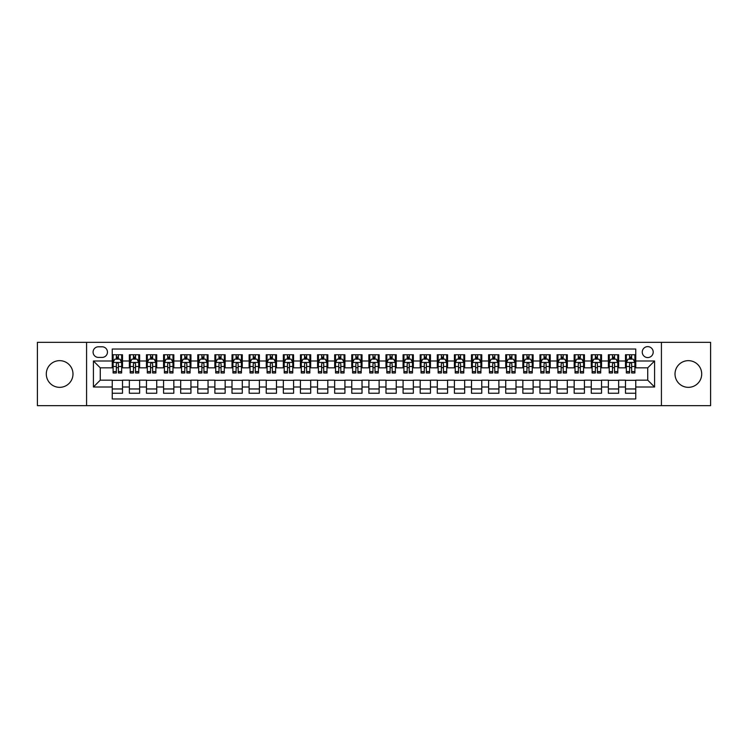 <?xml version="1.0" encoding="UTF-8"?>
<svg xmlns="http://www.w3.org/2000/svg" width="748" height="748" viewBox="0 0 748 748"><rect width="100%" height="100%" fill="white"/><g stroke="black" fill="none" stroke-linecap="round" stroke-linejoin="round"><path stroke-width="1.12" d="M688.356 360.658A13.342 13.342 0 0 0 675.014 374A13.342 13.342 0 0 0 688.356 387.342A13.342 13.342 0 0 0 701.708 374A13.342 13.342 0 0 0 688.356 360.658M59.644 360.658A13.342 13.342 0 0 0 46.292 374A13.342 13.342 0 0 0 59.644 387.342A13.342 13.342 0 0 0 72.986 374A13.342 13.342 0 0 0 59.644 360.658M647.731 346.623A5.479 5.479 0 0 0 642.251 352.102A5.479 5.479 0 0 0 647.731 357.572A5.479 5.479 0 0 0 653.2 352.102A5.479 5.479 0 0 0 647.731 346.623M661.419 405.65L710.6 405.65L710.6 342.35L661.419 342.35L661.419 405.65L86.581 405.65L86.581 342.35L37.4 342.35L37.4 405.65L86.581 405.65M635.753 354.758L625.487 354.758L625.487 360.994L618.643 360.994L618.643 367.838L625.487 367.838L625.487 360.994M618.643 360.994L618.643 354.758L608.376 354.758L608.376 360.994L601.532 360.994L601.532 367.838L608.376 367.838L608.376 360.994M601.532 360.994L601.532 354.758L591.275 354.758L591.275 360.994L584.431 360.994L584.431 367.838L591.275 367.838L591.275 360.994M584.431 360.994L584.431 354.758L574.165 354.758L574.165 360.994L567.321 360.994L567.321 367.838L574.165 367.838L574.165 360.994M567.321 360.994L567.321 354.758L557.054 354.758L557.054 360.994L550.21 360.994L550.21 367.838L557.054 367.838L557.054 360.994M550.21 360.994L550.21 354.758L539.944 354.758L539.944 360.994L533.109 360.994L533.109 367.838L539.944 367.838L539.944 360.994M533.109 360.994L533.109 354.758L522.843 354.758L522.843 360.994L515.998 360.994L515.998 367.838L522.843 367.838L522.843 360.994M515.998 360.994L515.998 354.758L505.732 354.758L505.732 360.994L498.888 360.994L498.888 367.838L505.732 367.838L505.732 360.994M498.888 360.994L498.888 354.758L488.622 354.758L488.622 360.994L481.777 360.994L481.777 367.838L488.622 367.838L488.622 360.994M481.777 360.994L481.777 354.758L471.511 354.758L471.511 360.994L464.676 360.994L464.676 367.838L471.511 367.838L471.511 360.994M464.676 360.994L464.676 354.758L454.41 354.758L454.41 360.994L447.566 360.994L447.566 367.838L454.41 367.838L454.41 360.994M447.566 360.994L447.566 354.758L437.3 354.758L437.3 360.994L430.455 360.994L430.455 367.838L437.3 367.838L437.3 360.994M430.455 360.994L430.455 354.758L420.189 354.758L420.189 360.994L413.345 360.994L413.345 367.838L420.189 367.838L420.189 360.994M413.345 360.994L413.345 354.758L403.088 354.758L403.088 360.994L396.244 360.994L396.244 367.838L403.088 367.838L403.088 360.994M396.244 360.994L396.244 354.758L385.977 354.758L385.977 360.994L379.133 360.994L379.133 367.838L385.977 367.838L385.977 360.994M379.133 360.994L379.133 354.758L368.867 354.758L368.867 360.994L362.023 360.994L362.023 367.838L368.867 367.838L368.867 360.994M362.023 360.994L362.023 354.758L351.756 354.758L351.756 360.994L344.912 360.994L344.912 367.838L351.756 367.838L351.756 360.994M344.912 360.994L344.912 354.758L334.655 354.758L334.655 360.994L327.811 360.994L327.811 367.838L334.655 367.838L334.655 360.994M327.811 360.994L327.811 354.758L317.545 354.758L317.545 360.994L310.701 360.994L310.701 367.838L317.545 367.838L317.545 360.994M310.701 360.994L310.701 354.758L300.434 354.758L300.434 360.994L293.59 360.994L293.59 367.838L300.434 367.838L300.434 360.994M293.59 360.994L293.59 354.758L283.324 354.758L283.324 360.994L276.489 360.994L276.489 367.838L283.324 367.838L283.324 360.994M276.489 360.994L276.489 354.758L266.223 354.758L266.223 360.994L259.378 360.994L259.378 367.838L266.223 367.838L266.223 360.994M259.378 360.994L259.378 354.758L249.112 354.758L249.112 360.994L242.268 360.994L242.268 367.838L249.112 367.838L249.112 360.994M242.268 360.994L242.268 354.758L232.002 354.758L232.002 360.994L225.157 360.994L225.157 367.838L232.002 367.838L232.002 360.994M225.157 360.994L225.157 354.758L214.891 354.758L214.891 360.994L208.056 360.994L208.056 367.838L214.891 367.838L214.891 360.994M208.056 360.994L208.056 354.758L197.79 354.758L197.79 360.994L190.946 360.994L190.946 367.838L197.79 367.838L197.79 360.994M190.946 360.994L190.946 354.758L180.679 354.758L180.679 360.994L173.835 360.994L173.835 367.838L180.679 367.838L180.679 360.994M173.835 360.994L173.835 354.758L163.569 354.758L163.569 360.994L156.725 360.994L156.725 367.838L163.569 367.838L163.569 360.994M156.725 360.994L156.725 354.758L146.468 354.758L146.468 360.994L139.624 360.994L139.624 367.838L146.468 367.838L146.468 360.994M139.624 360.994L139.624 354.758L129.357 354.758L129.357 367.838L122.513 367.838L122.513 354.758L112.247 354.758M112.247 393.242L122.513 393.242L122.513 380.162L129.357 380.162L129.357 393.242L139.624 393.242L139.624 380.162L146.468 380.162L146.468 387.006L139.624 387.006M146.468 387.006L146.468 393.242L156.725 393.242L156.725 380.162L163.569 380.162L163.569 387.006L156.725 387.006M163.569 387.006L163.569 393.242L173.835 393.242L173.835 380.162L180.679 380.162L180.679 387.006L173.835 387.006M180.679 387.006L180.679 393.242L190.946 393.242L190.946 380.162L197.79 380.162L197.79 387.006L190.946 387.006M197.79 387.006L197.79 393.242L208.056 393.242L208.056 380.162L214.891 380.162L214.891 387.006L208.056 387.006M214.891 387.006L214.891 393.242L225.157 393.242L225.157 380.162L232.002 380.162L232.002 387.006L225.157 387.006M232.002 387.006L232.002 393.242L242.268 393.242L242.268 380.162L249.112 380.162L249.112 387.006L242.268 387.006M249.112 387.006L249.112 393.242L259.378 393.242L259.378 380.162L266.223 380.162L266.223 387.006L259.378 387.006M266.223 387.006L266.223 393.242L276.489 393.242L276.489 380.162L283.324 380.162L283.324 387.006L276.489 387.006M283.324 387.006L283.324 393.242L293.59 393.242L293.59 380.162L300.434 380.162L300.434 387.006L293.59 387.006M300.434 387.006L300.434 393.242L310.701 393.242L310.701 380.162L317.545 380.162L317.545 387.006L310.701 387.006M317.545 387.006L317.545 393.242L327.811 393.242L327.811 380.162L334.655 380.162L334.655 387.006L327.811 387.006M334.655 387.006L334.655 393.242L344.912 393.242L344.912 380.162L351.756 380.162L351.756 387.006L344.912 387.006M351.756 387.006L351.756 393.242L362.023 393.242L362.023 380.162L368.867 380.162L368.867 387.006L362.023 387.006M368.867 387.006L368.867 393.242L379.133 393.242L379.133 380.162L385.977 380.162L385.977 387.006L379.133 387.006M385.977 387.006L385.977 393.242L396.244 393.242L396.244 380.162L403.088 380.162L403.088 387.006L396.244 387.006M403.088 387.006L403.088 393.242L413.345 393.242L413.345 380.162L420.189 380.162L420.189 387.006L413.345 387.006M420.189 387.006L420.189 393.242L430.455 393.242L430.455 380.162L437.3 380.162L437.3 387.006L430.455 387.006M437.3 387.006L437.3 393.242L447.566 393.242L447.566 380.162L454.41 380.162L454.41 387.006L447.566 387.006M454.41 387.006L454.41 393.242L464.676 393.242L464.676 380.162L471.511 380.162L471.511 387.006L464.676 387.006M471.511 387.006L471.511 393.242L481.777 393.242L481.777 380.162L488.622 380.162L488.622 387.006L481.777 387.006M488.622 387.006L488.622 393.242L498.888 393.242L498.888 380.162L505.732 380.162L505.732 387.006L498.888 387.006M505.732 387.006L505.732 393.242L515.998 393.242L515.998 380.162L522.843 380.162L522.843 387.006L515.998 387.006M522.843 387.006L522.843 393.242L533.109 393.242L533.109 380.162L539.944 380.162L539.944 387.006L533.109 387.006M539.944 387.006L539.944 393.242L550.21 393.242L550.21 380.162L557.054 380.162L557.054 387.006L550.21 387.006M557.054 387.006L557.054 393.242L567.321 393.242L567.321 380.162L574.165 380.162L574.165 387.006L567.321 387.006M574.165 387.006L574.165 393.242L584.431 393.242L584.431 380.162L591.275 380.162L591.275 387.006L584.431 387.006M591.275 387.006L591.275 393.242L601.532 393.242L601.532 380.162L608.376 380.162L608.376 387.006L601.532 387.006M608.376 387.006L608.376 393.242L618.643 393.242L618.643 380.162L625.487 380.162L625.487 387.006L618.643 387.006M98.39 357.404L102.158 357.404A5.301 5.301 0 0 0 107.46 352.102A5.301 5.301 0 0 0 102.158 346.801L98.39 346.801A5.301 5.301 0 0 0 93.089 352.102A5.301 5.301 0 0 0 98.39 357.404M661.419 342.35L86.581 342.35M635.753 360.994L635.753 349.026L112.247 349.026L112.247 367.838L100.269 367.838L100.269 380.162L112.247 380.162L112.247 398.974L635.753 398.974L635.753 380.162L647.731 380.162L647.731 367.838L635.753 367.838L635.753 360.994L654.575 360.994L654.575 387.006L635.753 387.006M112.247 387.006L93.425 387.006L93.425 360.994L112.247 360.994M625.487 387.006L625.487 393.242L635.753 393.242M112.247 359.031L113.107 359.031M116.351 359.031L118.408 359.031M121.653 359.031L122.513 359.031M112.247 367.67L113.107 367.67M116.351 367.67L118.408 367.67M121.653 367.67L122.513 367.67M112.247 380.33L122.513 380.33M112.247 388.969L122.513 388.969M129.357 367.67L130.208 367.67M133.462 367.67L135.519 367.67M138.763 367.67L139.624 367.67M129.357 359.031L130.208 359.031M133.462 359.031L135.519 359.031M138.763 359.031L139.624 359.031M129.357 380.33L139.624 380.33M129.357 388.969L139.624 388.969M146.468 380.33L156.725 380.33M146.468 388.969L156.725 388.969M146.468 359.031L147.319 359.031M150.572 359.031L152.62 359.031M155.874 359.031L156.725 359.031M146.468 367.67L147.319 367.67M150.572 367.67L152.62 367.67M155.874 367.67L156.725 367.67M163.569 380.33L173.835 380.33M163.569 388.969L173.835 388.969M163.569 359.031L164.429 359.031M167.674 359.031L169.731 359.031M172.984 359.031L173.835 359.031M163.569 367.67L164.429 367.67M167.674 367.67L169.731 367.67M172.984 367.67L173.835 367.67M180.679 380.33L190.946 380.33M180.679 388.969L190.946 388.969M180.679 359.031L181.54 359.031M184.784 359.031L186.841 359.031M190.086 359.031L190.946 359.031M180.679 367.67L181.54 367.67M184.784 367.67L186.841 367.67M190.086 367.67L190.946 367.67M197.79 380.33L208.056 380.33M197.79 388.969L208.056 388.969M197.79 359.031L198.641 359.031M201.895 359.031L203.942 359.031M207.196 359.031L208.056 359.031M197.79 367.67L198.641 367.67M201.895 367.67L203.942 367.67M207.196 367.67L208.056 367.67M214.891 380.33L225.157 380.33M214.891 388.969L225.157 388.969M214.891 359.031L215.751 359.031M219.005 359.031L221.053 359.031M224.307 359.031L225.157 359.031M214.891 367.67L215.751 367.67M219.005 367.67L221.053 367.67M224.307 367.67L225.157 367.67M232.002 380.33L242.268 380.33M232.002 388.969L242.268 388.969M232.002 359.031L232.862 359.031M236.106 359.031L238.163 359.031M241.417 359.031L242.268 359.031M232.002 367.67L232.862 367.67M236.106 367.67L238.163 367.67M241.417 367.67L242.268 367.67M249.112 380.33L259.378 380.33M249.112 388.969L259.378 388.969M249.112 359.031L249.963 359.031M253.217 359.031L255.274 359.031M258.518 359.031L259.378 359.031M249.112 367.67L249.963 367.67M253.217 367.67L255.274 367.67M258.518 367.67L259.378 367.67M266.223 380.33L276.489 380.33M266.223 388.969L276.489 388.969M266.223 359.031L267.073 359.031M270.327 359.031L272.375 359.031M275.629 359.031L276.489 359.031M266.223 367.67L267.073 367.67M270.327 367.67L272.375 367.67M275.629 367.67L276.489 367.67M283.324 380.33L293.59 380.33M283.324 388.969L293.59 388.969M283.324 359.031L284.184 359.031M287.438 359.031L289.485 359.031M292.739 359.031L293.59 359.031M283.324 367.67L284.184 367.67M287.438 367.67L289.485 367.67M292.739 367.67L293.59 367.67M300.434 380.33L310.701 380.33M300.434 388.969L310.701 388.969M300.434 359.031L301.294 359.031M304.539 359.031L306.596 359.031M309.85 359.031L310.701 359.031M300.434 367.67L301.294 367.67M304.539 367.67L306.596 367.67M309.85 367.67L310.701 367.67M317.545 380.33L327.811 380.33M317.545 388.969L327.811 388.969M317.545 359.031L318.396 359.031M321.649 359.031L323.706 359.031M326.951 359.031L327.811 359.031M317.545 367.67L318.396 367.67M321.649 367.67L323.706 367.67M326.951 367.67L327.811 367.67M334.655 380.33L344.912 380.33M334.655 388.969L344.912 388.969M334.655 359.031L335.506 359.031M338.76 359.031L340.808 359.031M344.061 359.031L344.912 359.031M334.655 367.67L335.506 367.67M338.76 367.67L340.808 367.67M344.061 367.67L344.912 367.67M351.756 380.33L362.023 380.33M351.756 388.969L362.023 388.969M351.756 359.031L352.617 359.031M355.861 359.031L357.918 359.031M361.172 359.031L362.023 359.031M351.756 367.67L352.617 367.67M355.861 367.67L357.918 367.67M361.172 367.67L362.023 367.67M368.867 380.33L379.133 380.33M368.867 388.969L379.133 388.969M368.867 359.031L369.727 359.031M372.971 359.031L375.029 359.031M378.273 359.031L379.133 359.031M368.867 367.67L369.727 367.67M372.971 367.67L375.029 367.67M378.273 367.67L379.133 367.67M385.977 380.33L396.244 380.33M385.977 388.969L396.244 388.969M385.977 359.031L386.828 359.031M390.082 359.031L392.139 359.031M395.383 359.031L396.244 359.031M385.977 367.67L386.828 367.67M390.082 367.67L392.139 367.67M395.383 367.67L396.244 367.67M403.088 380.33L413.345 380.33M403.088 388.969L413.345 388.969M403.088 359.031L403.939 359.031M407.192 359.031L409.24 359.031M412.494 359.031L413.345 359.031M403.088 367.67L403.939 367.67M407.192 367.67L409.24 367.67M412.494 367.67L413.345 367.67M420.189 380.33L430.455 380.33M420.189 388.969L430.455 388.969M420.189 359.031L421.049 359.031M424.294 359.031L426.351 359.031M429.604 359.031L430.455 359.031M420.189 367.67L421.049 367.67M424.294 367.67L426.351 367.67M429.604 367.67L430.455 367.67M437.3 380.33L447.566 380.33M437.3 388.969L447.566 388.969M437.3 359.031L438.15 359.031M441.404 359.031L443.461 359.031M446.706 359.031L447.566 359.031M437.3 367.67L438.15 367.67M441.404 367.67L443.461 367.67M446.706 367.67L447.566 367.67M454.41 380.33L464.676 380.33M454.41 388.969L464.676 388.969M454.41 359.031L455.261 359.031M458.515 359.031L460.562 359.031M463.816 359.031L464.676 359.031M454.41 367.67L455.261 367.67M458.515 367.67L460.562 367.67M463.816 367.67L464.676 367.67M471.511 380.33L481.777 380.33M471.511 388.969L481.777 388.969M471.511 359.031L472.371 359.031M475.625 359.031L477.673 359.031M480.927 359.031L481.777 359.031M471.511 367.67L472.371 367.67M475.625 367.67L477.673 367.67M480.927 367.67L481.777 367.67M488.622 380.33L498.888 380.33M488.622 388.969L498.888 388.969M488.622 359.031L489.482 359.031M492.726 359.031L494.783 359.031M498.037 359.031L498.888 359.031M488.622 367.67L489.482 367.67M492.726 367.67L494.783 367.67M498.037 367.67L498.888 367.67M505.732 380.33L515.998 380.33M505.732 388.969L515.998 388.969M505.732 359.031L506.583 359.031M509.837 359.031L511.894 359.031M515.138 359.031L515.998 359.031M505.732 367.67L506.583 367.67M509.837 367.67L511.894 367.67M515.138 367.67L515.998 367.67M522.843 380.33L533.109 380.33M522.843 388.969L533.109 388.969M522.843 359.031L523.694 359.031M526.947 359.031L528.995 359.031M532.249 359.031L533.109 359.031M522.843 367.67L523.694 367.67M526.947 367.67L528.995 367.67M532.249 367.67L533.109 367.67M539.944 380.33L550.21 380.33M539.944 388.969L550.21 388.969M539.944 359.031L540.804 359.031M544.058 359.031L546.105 359.031M549.359 359.031L550.21 359.031M539.944 367.67L540.804 367.67M544.058 367.67L546.105 367.67M549.359 367.67L550.21 367.67M557.054 380.33L567.321 380.33M557.054 388.969L567.321 388.969M557.054 359.031L557.915 359.031M561.159 359.031L563.216 359.031M566.46 359.031L567.321 359.031M557.054 367.67L557.915 367.67M561.159 367.67L563.216 367.67M566.46 367.67L567.321 367.67M574.165 380.33L584.431 380.33M574.165 388.969L584.431 388.969M574.165 359.031L575.016 359.031M578.269 359.031L580.326 359.031M583.571 359.031L584.431 359.031M574.165 367.67L575.016 367.67M578.269 367.67L580.326 367.67M583.571 367.67L584.431 367.67M591.275 380.33L601.532 380.33M591.275 388.969L601.532 388.969M591.275 359.031L592.126 359.031M595.38 359.031L597.428 359.031M600.681 359.031L601.532 359.031M591.275 367.67L592.126 367.67M595.38 367.67L597.428 367.67M600.681 367.67L601.532 367.67M608.376 380.33L618.643 380.33M608.376 388.969L618.643 388.969M608.376 359.031L609.237 359.031M612.481 359.031L614.538 359.031M617.792 359.031L618.643 359.031M608.376 367.67L609.237 367.67M612.481 367.67L614.538 367.67M617.792 367.67L618.643 367.67M625.487 380.33L635.753 380.33M625.487 388.969L635.753 388.969M625.487 359.031L626.347 359.031M629.592 359.031L631.649 359.031M634.893 359.031L635.753 359.031M625.487 367.67L626.347 367.67M629.592 367.67L631.649 367.67M634.893 367.67L635.753 367.67M100.269 367.838L93.425 360.994M100.269 380.162L93.425 387.006M654.575 360.994L647.731 367.838M654.575 387.006L647.731 380.162M118.408 356.974L116.351 356.974M121.653 371.578L118.408 371.578L118.408 372.971L121.653 372.971L121.653 362.537L119.942 359.115L114.818 359.115L113.107 362.537L113.107 372.971L116.351 372.971L116.351 371.578L113.107 371.578M113.107 362.537L113.107 354.758M121.653 362.537L121.653 354.758M116.351 359.115L116.351 354.758M118.408 354.758L118.408 359.115M118.408 371.578L118.408 363.818C117.726 362.5 117.043 362.5 116.351 363.818L116.351 371.578M135.519 356.974L133.462 356.974M138.763 371.578L135.519 371.578L135.519 372.971L138.763 372.971L138.763 362.537L137.052 359.115L131.919 359.115L130.208 362.537L130.208 372.971L133.462 372.971L133.462 371.578L130.208 371.578M130.208 362.537L130.208 354.758M138.763 362.537L138.763 354.758M133.462 359.115L133.462 354.758M135.519 354.758L135.519 359.115M135.519 371.578L135.519 363.818C134.827 362.5 134.144 362.5 133.462 363.818L133.462 371.578M152.62 356.974L150.572 356.974M155.874 371.578L152.62 371.578L152.62 372.971L155.874 372.971L155.874 362.537L154.163 359.115L149.03 359.115L147.319 362.537L147.319 372.971L150.572 372.971L150.572 371.578L147.319 371.578M147.319 362.537L147.319 354.758M155.874 362.537L155.874 354.758M150.572 359.115L150.572 354.758M152.62 354.758L152.62 359.115M152.62 371.578L152.62 363.818C151.938 362.5 151.255 362.5 150.572 363.818L150.572 371.578M169.731 356.974L167.674 356.974M172.984 371.578L169.731 371.578L169.731 372.971L172.984 372.971L172.984 362.537L171.273 359.115L166.14 359.115L164.429 362.537L164.429 372.971L167.674 372.971L167.674 371.578L164.429 371.578M164.429 362.537L164.429 354.758M172.984 362.537L172.984 354.758M167.674 359.115L167.674 354.758M169.731 354.758L169.731 359.115M169.731 371.578L169.731 363.818C169.048 362.5 168.365 362.5 167.674 363.818L167.674 371.578M186.841 356.974L184.784 356.974M190.086 371.578L186.841 371.578L186.841 372.971L190.086 372.971L190.086 362.537L188.374 359.115L183.241 359.115L181.54 362.537L181.54 372.971L184.784 372.971L184.784 371.578L181.54 371.578M181.54 362.537L181.54 354.758M190.086 362.537L190.086 354.758M184.784 359.115L184.784 354.758M186.841 354.758L186.841 359.115M186.841 371.578L186.841 363.818C186.159 362.5 185.467 362.5 184.784 363.818L184.784 371.578M203.942 356.974L201.895 356.974M207.196 371.578L203.942 371.578L203.942 372.971L207.196 372.971L207.196 362.537L205.485 359.115L200.352 359.115L198.641 362.537L198.641 372.971L201.895 372.971L201.895 371.578L198.641 371.578M198.641 362.537L198.641 354.758M207.196 362.537L207.196 354.758M201.895 359.115L201.895 354.758M203.942 354.758L203.942 359.115M203.942 371.578L203.942 363.818C203.26 362.5 202.577 362.5 201.895 363.818L201.895 371.578M221.053 356.974L219.005 356.974M224.307 371.578L221.053 371.578L221.053 372.971L224.307 372.971L224.307 362.537L222.595 359.115L217.462 359.115L215.751 362.537L215.751 372.971L219.005 372.971L219.005 371.578L215.751 371.578M215.751 362.537L215.751 354.758M224.307 362.537L224.307 354.758M219.005 359.115L219.005 354.758M221.053 354.758L221.053 359.115M221.053 371.578L221.053 363.818C220.37 362.5 219.688 362.5 219.005 363.818L219.005 371.578M238.163 356.974L236.106 356.974M241.417 371.578L238.163 371.578L238.163 372.971L241.417 372.971L241.417 362.537L239.706 359.115L234.573 359.115L232.862 362.537L232.862 372.971L236.106 372.971L236.106 371.578L232.862 371.578M232.862 362.537L232.862 354.758M241.417 362.537L241.417 354.758M236.106 359.115L236.106 354.758M238.163 354.758L238.163 359.115M238.163 371.578L238.163 363.818C237.481 362.5 236.798 362.5 236.106 363.818L236.106 371.578M255.274 356.974L253.217 356.974M258.518 371.578L255.274 371.578L255.274 372.971L258.518 372.971L258.518 362.537L256.807 359.115L251.674 359.115L249.963 362.537L249.963 372.971L253.217 372.971L253.217 371.578L249.963 371.578M249.963 362.537L249.963 354.758M258.518 362.537L258.518 354.758M253.217 359.115L253.217 354.758M255.274 354.758L255.274 359.115M255.274 371.578L255.274 363.818C254.591 362.5 253.899 362.5 253.217 363.818L253.217 371.578M272.375 356.974L270.327 356.974M275.629 371.578L272.375 371.578L272.375 372.971L275.629 372.971L275.629 362.537L273.918 359.115L268.784 359.115L267.073 362.537L267.073 372.971L270.327 372.971L270.327 371.578L267.073 371.578M267.073 362.537L267.073 354.758M275.629 362.537L275.629 354.758M270.327 359.115L270.327 354.758M272.375 354.758L272.375 359.115M272.375 371.578L272.375 363.818C271.692 362.5 271.01 362.5 270.327 363.818L270.327 371.578M289.485 356.974L287.438 356.974M292.739 371.578L289.485 371.578L289.485 372.971L292.739 372.971L292.739 362.537L291.028 359.115L285.895 359.115L284.184 362.537L284.184 372.971L287.438 372.971L287.438 371.578L284.184 371.578M284.184 362.537L284.184 354.758M292.739 362.537L292.739 354.758M287.438 359.115L287.438 354.758M289.485 354.758L289.485 359.115M289.485 371.578L289.485 363.818C288.803 362.5 288.12 362.5 287.438 363.818L287.438 371.578M306.596 356.974L304.539 356.974M309.85 371.578L306.596 371.578L306.596 372.971L309.85 372.971L309.85 362.537L308.139 359.115L303.005 359.115L301.294 362.537L301.294 372.971L304.539 372.971L304.539 371.578L301.294 371.578M301.294 362.537L301.294 354.758M309.85 362.537L309.85 354.758M304.539 359.115L304.539 354.758M306.596 354.758L306.596 359.115M306.596 371.578L306.596 363.818C305.913 362.5 305.231 362.5 304.539 363.818L304.539 371.578M323.706 356.974L321.649 356.974M326.951 371.578L323.706 371.578L323.706 372.971L326.951 372.971L326.951 362.537L325.24 359.115L320.107 359.115L318.396 362.537L318.396 372.971L321.649 372.971L321.649 371.578L318.396 371.578M318.396 362.537L318.396 354.758M326.951 362.537L326.951 354.758M321.649 359.115L321.649 354.758M323.706 354.758L323.706 359.115M323.706 371.578L323.706 363.818C323.014 362.5 322.332 362.5 321.649 363.818L321.649 371.578M340.808 356.974L338.76 356.974M344.061 371.578L340.808 371.578L340.808 372.971L344.061 372.971L344.061 362.537L342.35 359.115L337.217 359.115L335.506 362.537L335.506 372.971L338.76 372.971L338.76 371.578L335.506 371.578M335.506 362.537L335.506 354.758M344.061 362.537L344.061 354.758M338.76 359.115L338.76 354.758M340.808 354.758L340.808 359.115M340.808 371.578L340.808 363.818C340.125 362.5 339.442 362.5 338.76 363.818L338.76 371.578M357.918 356.974L355.861 356.974M361.172 371.578L357.918 371.578L357.918 372.971L361.172 372.971L361.172 362.537L359.461 359.115L354.328 359.115L352.617 362.537L352.617 372.971L355.861 372.971L355.861 371.578L352.617 371.578M352.617 362.537L352.617 354.758M361.172 362.537L361.172 354.758M355.861 359.115L355.861 354.758M357.918 354.758L357.918 359.115M357.918 371.578L357.918 363.818C357.235 362.5 356.553 362.5 355.861 363.818L355.861 371.578M375.029 356.974L372.971 356.974M378.273 371.578L375.029 371.578L375.029 372.971L378.273 372.971L378.273 362.537L376.562 359.115L371.438 359.115L369.727 362.537L369.727 372.971L372.971 372.971L372.971 371.578L369.727 371.578M369.727 362.537L369.727 354.758M378.273 362.537L378.273 354.758M372.971 359.115L372.971 354.758M375.029 354.758L375.029 359.115M375.029 371.578L375.029 363.818C374.346 362.5 373.663 362.5 372.971 363.818L372.971 371.578M392.139 356.974L390.082 356.974M395.383 371.578L392.139 371.578L392.139 372.971L395.383 372.971L395.383 362.537L393.672 359.115L388.539 359.115L386.828 362.537L386.828 372.971L390.082 372.971L390.082 371.578L386.828 371.578M386.828 362.537L386.828 354.758M395.383 362.537L395.383 354.758M390.082 359.115L390.082 354.758M392.139 354.758L392.139 359.115M392.139 371.578L392.139 363.818C391.447 362.5 390.765 362.5 390.082 363.818L390.082 371.578M409.24 356.974L407.192 356.974M412.494 371.578L409.24 371.578L409.24 372.971L412.494 372.971L412.494 362.537L410.783 359.115L405.65 359.115L403.939 362.537L403.939 372.971L407.192 372.971L407.192 371.578L403.939 371.578M403.939 362.537L403.939 354.758M412.494 362.537L412.494 354.758M407.192 359.115L407.192 354.758M409.24 354.758L409.24 359.115M409.24 371.578L409.24 363.818C408.558 362.5 407.875 362.5 407.192 363.818L407.192 371.578M426.351 356.974L424.294 356.974M429.604 371.578L426.351 371.578L426.351 372.971L429.604 372.971L429.604 362.537L427.893 359.115L422.76 359.115L421.049 362.537L421.049 372.971L424.294 372.971L424.294 371.578L421.049 371.578M421.049 362.537L421.049 354.758M429.604 362.537L429.604 354.758M424.294 359.115L424.294 354.758M426.351 354.758L426.351 359.115M426.351 371.578L426.351 363.818C425.668 362.5 424.986 362.5 424.294 363.818L424.294 371.578M443.461 356.974L441.404 356.974M446.706 371.578L443.461 371.578L443.461 372.971L446.706 372.971L446.706 362.537L444.995 359.115L439.861 359.115L438.15 362.537L438.15 372.971L441.404 372.971L441.404 371.578L438.15 371.578M438.15 362.537L438.15 354.758M446.706 362.537L446.706 354.758M441.404 359.115L441.404 354.758M443.461 354.758L443.461 359.115M443.461 371.578L443.461 363.818C442.779 362.5 442.087 362.5 441.404 363.818L441.404 371.578M460.562 356.974L458.515 356.974M463.816 371.578L460.562 371.578L460.562 372.971L463.816 372.971L463.816 362.537L462.105 359.115L456.972 359.115L455.261 362.537L455.261 372.971L458.515 372.971L458.515 371.578L455.261 371.578M455.261 362.537L455.261 354.758M463.816 362.537L463.816 354.758M458.515 359.115L458.515 354.758M460.562 354.758L460.562 359.115M460.562 371.578L460.562 363.818C459.88 362.5 459.197 362.5 458.515 363.818L458.515 371.578M477.673 356.974L475.625 356.974M480.927 371.578L477.673 371.578L477.673 372.971L480.927 372.971L480.927 362.537L479.216 359.115L474.082 359.115L472.371 362.537L472.371 372.971L475.625 372.971L475.625 371.578L472.371 371.578M472.371 362.537L472.371 354.758M480.927 362.537L480.927 354.758M475.625 359.115L475.625 354.758M477.673 354.758L477.673 359.115M477.673 371.578L477.673 363.818C476.99 362.5 476.308 362.5 475.625 363.818L475.625 371.578M494.783 356.974L492.726 356.974M498.037 371.578L494.783 371.578L494.783 372.971L498.037 372.971L498.037 362.537L496.326 359.115L491.193 359.115L489.482 362.537L489.482 372.971L492.726 372.971L492.726 371.578L489.482 371.578M489.482 362.537L489.482 354.758M498.037 362.537L498.037 354.758M492.726 359.115L492.726 354.758M494.783 354.758L494.783 359.115M494.783 371.578L494.783 363.818C494.101 362.5 493.418 362.5 492.726 363.818L492.726 371.578M511.894 356.974L509.837 356.974M515.138 371.578L511.894 371.578L511.894 372.971L515.138 372.971L515.138 362.537L513.427 359.115L508.294 359.115L506.583 362.537L506.583 372.971L509.837 372.971L509.837 371.578L506.583 371.578M506.583 362.537L506.583 354.758M515.138 362.537L515.138 354.758M509.837 359.115L509.837 354.758M511.894 354.758L511.894 359.115M511.894 371.578L511.894 363.818C511.211 362.5 510.519 362.5 509.837 363.818L509.837 371.578M528.995 356.974L526.947 356.974M532.249 371.578L528.995 371.578L528.995 372.971L532.249 372.971L532.249 362.537L530.538 359.115L525.405 359.115L523.694 362.537L523.694 372.971L526.947 372.971L526.947 371.578L523.694 371.578M523.694 362.537L523.694 354.758M532.249 362.537L532.249 354.758M526.947 359.115L526.947 354.758M528.995 354.758L528.995 359.115M528.995 371.578L528.995 363.818C528.312 362.5 527.63 362.5 526.947 363.818L526.947 371.578M546.105 356.974L544.058 356.974M549.359 371.578L546.105 371.578L546.105 372.971L549.359 372.971L549.359 362.537L547.648 359.115L542.515 359.115L540.804 362.537L540.804 372.971L544.058 372.971L544.058 371.578L540.804 371.578M540.804 362.537L540.804 354.758M549.359 362.537L549.359 354.758M544.058 359.115L544.058 354.758M546.105 354.758L546.105 359.115M546.105 371.578L546.105 363.818C545.423 362.5 544.74 362.5 544.058 363.818L544.058 371.578M563.216 356.974L561.159 356.974M566.46 371.578L563.216 371.578L563.216 372.971L566.46 372.971L566.46 362.537L564.759 359.115L559.626 359.115L557.915 362.537L557.915 372.971L561.159 372.971L561.159 371.578L557.915 371.578M557.915 362.537L557.915 354.758M566.46 362.537L566.46 354.758M561.159 359.115L561.159 354.758M563.216 354.758L563.216 359.115M563.216 371.578L563.216 363.818C562.533 362.5 561.851 362.5 561.159 363.818L561.159 371.578M580.326 356.974L578.269 356.974M583.571 371.578L580.326 371.578L580.326 372.971L583.571 372.971L583.571 362.537L581.86 359.115L576.727 359.115L575.016 362.537L575.016 372.971L578.269 372.971L578.269 371.578L575.016 371.578M575.016 362.537L575.016 354.758M583.571 362.537L583.571 354.758M578.269 359.115L578.269 354.758M580.326 354.758L580.326 359.115M580.326 371.578L580.326 363.818C579.635 362.5 578.952 362.5 578.269 363.818L578.269 371.578M597.428 356.974L595.38 356.974M600.681 371.578L597.428 371.578L597.428 372.971L600.681 372.971L600.681 362.537L598.97 359.115L593.837 359.115L592.126 362.537L592.126 372.971L595.38 372.971L595.38 371.578L592.126 371.578M592.126 362.537L592.126 354.758M600.681 362.537L600.681 354.758M595.38 359.115L595.38 354.758M597.428 354.758L597.428 359.115M597.428 371.578L597.428 363.818C596.745 362.5 596.062 362.5 595.38 363.818L595.38 371.578M614.538 356.974L612.481 356.974M617.792 371.578L614.538 371.578L614.538 372.971L617.792 372.971L617.792 362.537L616.081 359.115L610.948 359.115L609.237 362.537L609.237 372.971L612.481 372.971L612.481 371.578L609.237 371.578M609.237 362.537L609.237 354.758M617.792 362.537L617.792 354.758M612.481 359.115L612.481 354.758M614.538 354.758L614.538 359.115M614.538 371.578L614.538 363.818C613.856 362.5 613.173 362.5 612.481 363.818L612.481 371.578M631.649 356.974L629.592 356.974M634.893 371.578L631.649 371.578L631.649 372.971L634.893 372.971L634.893 362.537L633.182 359.115L628.058 359.115L626.347 362.537L626.347 372.971L629.592 372.971L629.592 371.578L626.347 371.578M626.347 362.537L626.347 354.758M634.893 362.537L634.893 354.758M629.592 359.115L629.592 354.758M631.649 354.758L631.649 359.115M631.649 371.578L631.649 363.818C630.966 362.5 630.284 362.5 629.592 363.818L629.592 371.578M129.357 387.006L122.513 387.006M129.357 360.994L122.513 360.994M121.615 362.453L113.144 362.453M113.107 360.059L114.341 360.059M120.419 360.059L121.653 360.059M116.351 366.501L113.107 366.501M121.653 366.501L118.408 366.501M118.408 358.068L116.351 358.068M138.726 362.453L130.255 362.453M130.208 360.059L131.452 360.059M137.529 360.059L138.763 360.059M133.462 366.501L130.208 366.501M138.763 366.501L135.519 366.501M135.519 358.068L133.462 358.068M155.827 362.453L147.365 362.453M147.319 360.059L148.562 360.059M154.63 360.059L155.874 360.059M150.572 366.501L147.319 366.501M155.874 366.501L152.62 366.501M152.62 358.068L150.572 358.068M172.938 362.453L164.467 362.453M164.429 360.059L165.663 360.059M171.741 360.059L172.984 360.059M167.674 366.501L164.429 366.501M172.984 366.501L169.731 366.501M169.731 358.068L167.674 358.068M190.048 362.453L181.577 362.453M181.54 360.059L182.774 360.059M188.851 360.059L190.086 360.059M184.784 366.501L181.54 366.501M190.086 366.501L186.841 366.501M186.841 358.068L184.784 358.068M207.159 362.453L198.688 362.453M198.641 360.059L199.884 360.059M205.952 360.059L207.196 360.059M201.895 366.501L198.641 366.501M207.196 366.501L203.942 366.501M203.942 358.068L201.895 358.068M224.26 362.453L215.798 362.453M215.751 360.059L216.995 360.059M223.063 360.059L224.307 360.059M219.005 366.501L215.751 366.501M224.307 366.501L221.053 366.501M221.053 358.068L219.005 358.068M241.37 362.453L232.899 362.453M232.862 360.059L234.096 360.059M240.173 360.059L241.417 360.059M236.106 366.501L232.862 366.501M241.417 366.501L238.163 366.501M238.163 358.068L236.106 358.068M258.481 362.453L250.01 362.453M249.963 360.059L251.206 360.059M257.284 360.059L258.518 360.059M253.217 366.501L249.963 366.501M258.518 366.501L255.274 366.501M255.274 358.068L253.217 358.068M275.582 362.453L267.12 362.453M267.073 360.059L268.317 360.059M274.385 360.059L275.629 360.059M270.327 366.501L267.073 366.501M275.629 366.501L272.375 366.501M272.375 358.068L270.327 358.068M292.692 362.453L284.221 362.453M284.184 360.059L285.427 360.059M291.496 360.059L292.739 360.059M287.438 366.501L284.184 366.501M292.739 366.501L289.485 366.501M289.485 358.068L287.438 358.068M309.803 362.453L301.332 362.453M301.294 360.059L302.529 360.059M308.606 360.059L309.85 360.059M304.539 366.501L301.294 366.501M309.85 366.501L306.596 366.501M306.596 358.068L304.539 358.068M326.913 362.453L318.442 362.453M318.396 360.059L319.639 360.059M325.717 360.059L326.951 360.059M321.649 366.501L318.396 366.501M326.951 366.501L323.706 366.501M323.706 358.068L321.649 358.068M344.015 362.453L335.553 362.453M335.506 360.059L336.75 360.059M342.818 360.059L344.061 360.059M338.76 366.501L335.506 366.501M344.061 366.501L340.808 366.501M340.808 358.068L338.76 358.068M361.125 362.453L352.654 362.453M352.617 360.059L353.851 360.059M359.928 360.059L361.172 360.059M355.861 366.501L352.617 366.501M361.172 366.501L357.918 366.501M357.918 358.068L355.861 358.068M378.236 362.453L369.764 362.453M369.727 360.059L370.961 360.059M377.039 360.059L378.273 360.059M372.971 366.501L369.727 366.501M378.273 366.501L375.029 366.501M375.029 358.068L372.971 358.068M395.346 362.453L386.875 362.453M386.828 360.059L388.072 360.059M394.149 360.059L395.383 360.059M390.082 366.501L386.828 366.501M395.383 366.501L392.139 366.501M392.139 358.068L390.082 358.068M412.447 362.453L403.985 362.453M403.939 360.059L405.182 360.059M411.25 360.059L412.494 360.059M407.192 366.501L403.939 366.501M412.494 366.501L409.24 366.501M409.24 358.068L407.192 358.068M429.558 362.453L421.087 362.453M421.049 360.059L422.283 360.059M428.361 360.059L429.604 360.059M424.294 366.501L421.049 366.501M429.604 366.501L426.351 366.501M426.351 358.068L424.294 358.068M446.668 362.453L438.197 362.453M438.15 360.059L439.394 360.059M445.471 360.059L446.706 360.059M441.404 366.501L438.15 366.501M446.706 366.501L443.461 366.501M443.461 358.068L441.404 358.068M463.779 362.453L455.308 362.453M455.261 360.059L456.504 360.059M462.573 360.059L463.816 360.059M458.515 366.501L455.261 366.501M463.816 366.501L460.562 366.501M460.562 358.068L458.515 358.068M480.88 362.453L472.418 362.453M472.371 360.059L473.615 360.059M479.683 360.059L480.927 360.059M475.625 366.501L472.371 366.501M480.927 366.501L477.673 366.501M477.673 358.068L475.625 358.068M497.99 362.453L489.519 362.453M489.482 360.059L490.716 360.059M496.794 360.059L498.037 360.059M492.726 366.501L489.482 366.501M498.037 366.501L494.783 366.501M494.783 358.068L492.726 358.068M515.101 362.453L506.63 362.453M506.583 360.059L507.827 360.059M513.904 360.059L515.138 360.059M509.837 366.501L506.583 366.501M515.138 366.501L511.894 366.501M511.894 358.068L509.837 358.068M532.202 362.453L523.74 362.453M523.694 360.059L524.937 360.059M531.005 360.059L532.249 360.059M526.947 366.501L523.694 366.501M532.249 366.501L528.995 366.501M528.995 358.068L526.947 358.068M549.312 362.453L540.841 362.453M540.804 360.059L542.048 360.059M548.116 360.059L549.359 360.059M544.058 366.501L540.804 366.501M549.359 366.501L546.105 366.501M546.105 358.068L544.058 358.068M566.423 362.453L557.952 362.453M557.915 360.059L559.149 360.059M565.226 360.059L566.46 360.059M561.159 366.501L557.915 366.501M566.46 366.501L563.216 366.501M563.216 358.068L561.159 358.068M583.534 362.453L575.062 362.453M575.016 360.059L576.259 360.059M582.337 360.059L583.571 360.059M578.269 366.501L575.016 366.501M583.571 366.501L580.326 366.501M580.326 358.068L578.269 358.068M600.635 362.453L592.173 362.453M592.126 360.059L593.37 360.059M599.438 360.059L600.681 360.059M595.38 366.501L592.126 366.501M600.681 366.501L597.428 366.501M597.428 358.068L595.38 358.068M617.745 362.453L609.274 362.453M609.237 360.059L610.471 360.059M616.548 360.059L617.792 360.059M612.481 366.501L609.237 366.501M617.792 366.501L614.538 366.501M614.538 358.068L612.481 358.068M634.856 362.453L626.385 362.453M626.347 360.059L627.581 360.059M633.659 360.059L634.893 360.059M629.592 366.501L626.347 366.501M634.893 366.501L631.649 366.501M631.649 358.068L629.592 358.068"/></g></svg>
